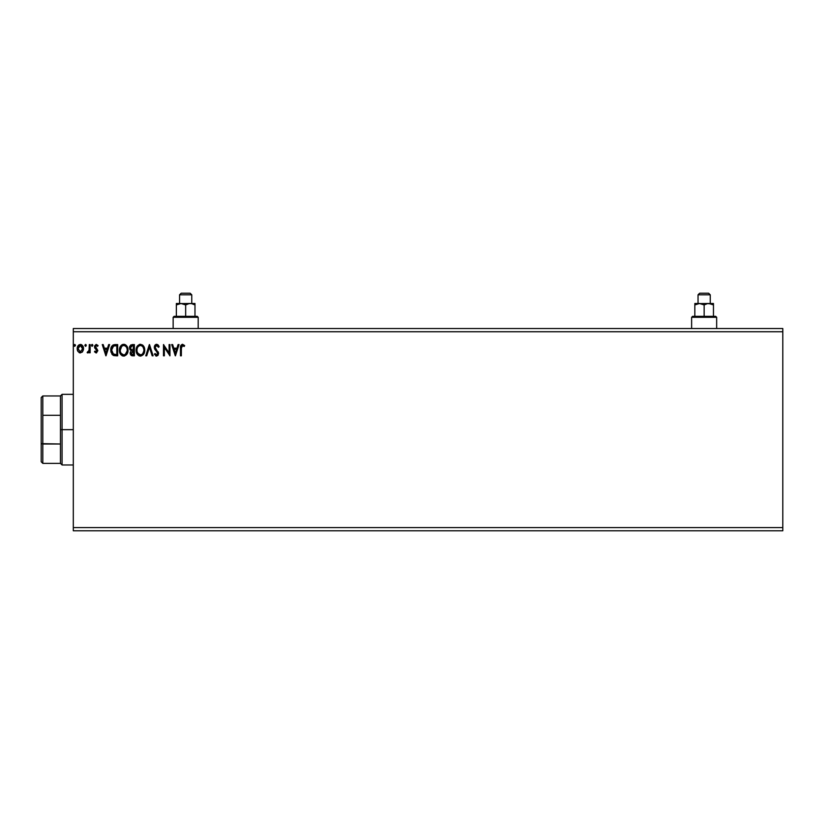 <?xml version="1.0" encoding="UTF-8"?>
<svg xmlns="http://www.w3.org/2000/svg" width="824" height="824" viewBox="0 0 824 824"><rect width="100%" height="100%" fill="white"/><g stroke="black" fill="none" stroke-linecap="round" stroke-linejoin="round"><path stroke-width="1.24" d="M73.305 530.78L782.8 530.78L73.305 530.78L73.305 331.742L782.8 331.742L782.8 527.576L73.305 527.576L73.305 530.78M782.8 328.529L73.305 328.529L73.305 527.576L782.8 527.576L782.8 530.78L782.8 331.742L73.305 331.742L73.305 328.529L782.8 328.529L782.8 331.742L782.8 328.529M85.387 346.286L86.273 345.369L85.552 344.442L86.087 344.751L84.841 345.215L85.861 346.224L86.273 345.369L85.552 346.307L86.273 345.369L85.552 346.307L84.831 345.369L85.552 346.307L84.831 345.369L85.552 344.442L84.831 345.369L85.552 344.442L86.273 345.369L85.552 346.307L84.831 345.369L85.552 344.442L86.273 345.369L85.552 346.307L84.831 345.369M92.092 344.442L92.896 345.369L92.484 344.525L91.639 344.751L91.866 346.224L92.896 345.369L92.175 346.307L92.896 345.369L92.175 346.307L91.454 345.369L92.175 346.307L91.454 345.369L92.175 344.442L91.454 345.369L92.175 344.442L92.896 345.369L92.175 346.307L91.454 345.369L92.092 346.307M108.665 344.587L109.602 344.587L106.008 355.813L109.602 344.587L108.665 344.587L107.511 348.181L104.36 348.181L103.196 344.587L102.258 344.587L105.863 355.813L109.602 344.587L108.665 344.587L107.511 348.181L104.36 348.181L103.196 344.587L102.258 344.587L105.863 355.813L102.258 344.587L103.196 344.587M128.05 350.149L126.381 345.514L124.702 344.432L122.714 344.442L119.964 347.244L119.635 352.229L121.849 355.546L124.28 356.071L127.04 354.021L128.05 350.149C128.081 346.956 126.639 344.998 123.713 344.298C120.778 345.029 119.346 346.997 119.398 350.2C119.346 353.445 120.809 355.412 123.775 356.102C126.69 355.34 128.111 353.352 128.05 350.149L127.967 348.974M178.097 344.587L179.045 344.587L175.44 355.813L179.045 344.587L178.097 344.587L176.944 348.181L173.792 348.181L172.638 344.587L171.691 344.587L175.296 355.813L179.045 344.587L178.097 344.587L176.944 348.181L173.792 348.181L172.638 344.587L171.691 344.587L175.296 355.813L171.691 344.587L172.638 344.587M156.632 344.298L154.861 345.318L154.263 347.337L154.819 349.335L157.59 352.765L157.075 354.835L156.066 354.814L155.087 353.517L154.407 354.207L156.581 356.102L158.105 355.226L158.558 353.043L155.406 348.449L155.231 346.677L156.694 345.441L158.455 347.316L159.166 346.75L157.93 344.782L156.632 344.298L154.263 347.337L157.724 353.527L156.591 354.959L155.087 353.517L154.407 354.207L156.581 356.102L158.589 353.486L155.128 347.347L156.694 345.441L158.455 347.316L159.166 346.75L156.632 344.298M144.756 350.149L143.417 345.895L140.42 344.298L137.433 345.926L136.115 350.2L137.773 354.897L140.739 356.102L143.469 354.444L144.756 350.159C144.797 346.956 143.355 344.998 140.42 344.298C137.495 345.029 136.053 346.997 136.115 350.2C136.053 353.445 137.515 355.412 140.492 356.102C143.397 355.34 144.818 353.352 144.756 350.149M74.026 345.369L74.747 344.442L75.427 345.05L74.201 344.751L74.428 346.224L75.468 345.369L74.747 346.307L75.468 345.369L74.747 346.307L74.026 345.369L74.747 346.307L74.026 345.369L74.747 344.442L74.026 345.369L74.747 344.442L75.468 345.369L74.747 346.307L74.026 345.369L74.747 344.442L75.468 345.369L74.428 346.224M130.758 344.978L134.384 344.587L130.769 344.978L129.481 347.769L129.914 349.5L131.263 350.643L130.264 352.363L130.553 354.608L131.727 355.68L134.384 355.813L134.384 344.587L134.384 355.813L134.384 344.587L132.139 344.587L129.481 347.769L131.263 350.643L130.202 353.033C130.223 354.804 131.088 355.731 132.798 355.813L134.384 355.813L132.798 355.813M146.703 355.813L145.766 355.813L149.36 344.587L145.766 355.813L146.703 355.813L149.432 347.295L152.172 355.813L153.109 355.813L149.505 344.587L153.109 355.813L149.505 344.587L145.766 355.813L146.703 355.813L149.432 347.295L152.172 355.813L153.109 355.813L152.172 355.813M181.342 348.346L181.97 345.658L184.215 346.451L184.658 345.586L182.382 344.298L180.703 345.74L180.477 355.813L181.342 355.813L181.342 348.346L182.547 345.441L184.215 346.451L184.658 345.586L182.537 344.298C180.817 344.875 180.137 346.193 180.477 348.233L180.477 355.813L181.342 355.813L181.383 347.038M169.105 344.587L169.105 352.94L163.482 344.587L163.482 355.813L164.347 355.813L164.347 347.44L169.96 355.813L169.96 344.587L169.105 344.587L169.96 344.587L169.105 344.587L169.105 352.94L163.482 344.587L163.482 355.813L164.347 355.813L164.347 347.44L169.96 355.813L169.96 344.587L169.785 355.813M115.968 355.813L117.678 355.813L117.678 344.587L113.125 344.926L111.261 347.151L110.787 350.839L112.085 354.454L113.939 355.638L117.678 355.813L117.678 344.587L115.061 344.587L117.678 344.587L117.678 355.813L113.125 355.319M97.479 346.152L96.398 345.441L97.582 346.307L98.077 345.555L96.305 344.442L98.077 345.555L97.582 346.307L96.398 345.441L95.347 346.77L97.799 350.787L96.15 352.94L94.482 351.766L96.521 352.888L97.778 350.457L95.409 346.307L96.171 345.472L97.582 346.307L98.077 345.555L96.099 344.453L94.585 345.987L94.76 348.078L96.913 350.633L96.284 351.899L94.987 351.065L94.482 351.766L96.017 352.929M89.291 344.587L90.156 344.587L89.291 344.587L89.023 350.715L87.138 352.651L88.302 352.806L89.291 351.58L89.291 352.796L90.156 352.796L90.156 344.587L90.156 352.796L90.156 344.587L89.291 344.587L89.157 350.159L87.138 352.651L87.787 352.94L89.291 351.58L89.291 352.796L90.156 352.796L89.291 352.796M82.688 351.58L83.492 347.934L81.751 344.823L78.97 344.834L77.374 347.213L77.652 350.911L79.67 352.847L82.245 352.126L83.533 348.665C83.554 346.338 82.493 344.926 80.361 344.442C78.229 344.926 77.168 346.338 77.199 348.665L78.033 351.58L80.361 352.94L82.688 351.58M75.458 345.215L74.665 344.442M132.52 355.813L131.778 355.7M131.428 355.556L130.202 353.033M130.244 349.942L129.481 347.769M129.636 346.626L129.523 347.192M129.646 346.616L129.842 346.09M130.707 349.026L130.491 346.935L130.346 347.769L132.53 345.73L133.519 345.73L133.519 349.912L131.706 349.778L133.086 349.912L131.706 349.778L130.398 348.274M132.458 354.66L131.067 353.012L131.15 353.661L133.076 351.065L132.283 351.137L133.519 351.065L133.519 354.67L131.892 354.547M131.356 345.915L131.881 345.771M131.449 354.227L131.15 353.661M133.076 351.065L133.519 354.67L132.623 354.67M144.252 352.981L143.737 354.032M139.483 355.968L138.906 355.752M137.783 354.907L137.155 354.083M136.351 352.229L136.527 352.816M136.321 352.126L136.166 351.24M139.431 344.432L140.162 344.308M142.439 344.926L143.088 345.514M143.829 346.513L144.282 347.44M140.245 345.452L140.451 345.441C142.789 346.029 143.932 347.594 143.891 350.159L143.85 349.366M140.852 345.472L141.677 345.74L140.852 345.472M142.14 346.029L143.118 347.162M143.757 348.82L143.891 350.159C143.942 352.734 142.799 354.33 140.451 354.959C138.092 354.361 136.939 352.775 136.98 350.21L136.98 350.21C136.918 347.615 138.082 346.029 140.451 345.441M143.85 350.973L142.758 353.733M137.804 353.311L140.852 354.917L138.422 354.062L137.165 351.817M137.165 348.583L137.618 347.388M141.625 354.66L140.852 354.917M143.252 352.981L141.975 354.454M143.448 352.548L143.706 351.766M158.455 345.369L158.764 345.884M159.166 346.75L158.455 347.316L158.177 346.698M155.293 348.192L155.612 348.789M158.146 351.776L158.589 353.486L156.581 356.102M158.579 353.712L158.558 353.043M156.385 356.092L155.695 355.844M154.407 354.207L155.211 353.753M155.087 353.517L156.323 354.917M157.652 354.032L156.673 351.508M157.312 352.239L156.127 350.962M155.427 350.19L154.418 348.377M154.407 346.276L155.211 344.906M155.633 344.566L156.375 344.308M181.342 355.813L180.477 355.813M180.487 347.697L180.507 347.141M180.507 347.089L180.549 346.543M184.658 345.586L183.958 346.224M183.402 345.792L182.434 345.452M183.113 345.606L182.547 345.441L183.113 345.606M175.368 353.105L174.163 349.335L176.573 349.335L175.368 353.105L174.163 349.335L176.573 349.335L175.368 353.105M164.347 355.813L163.482 355.813L163.677 344.587M127.545 352.991L127.04 354.021M122.766 355.968L122.21 355.752M121.066 354.897L120.438 354.083M120.438 354.093L119.82 352.816M119.614 352.116L119.418 350.715M119.459 349.191L119.542 348.655M121.046 345.534L122.168 344.659M124.228 344.329L125.722 344.926M127.123 346.513L127.473 347.192M127.576 347.44L127.802 348.15M120.459 348.583L120.263 350.21C120.211 347.615 121.365 346.029 123.744 345.441L123.744 345.441C126.072 346.029 127.226 347.594 127.184 350.159C127.236 352.734 126.082 354.33 123.744 354.959L121.087 353.311L123.744 354.959C121.385 354.361 120.222 352.775 120.263 350.21L121.746 346.276L120.901 347.388M123.94 345.452L124.537 345.565M127.05 348.82L127.143 349.366M125.423 346.029L126.412 347.162M124.918 354.66L124.146 354.917M127.133 350.973L125.269 354.454M126.742 352.548L126.989 351.766M114.814 344.587L115.061 344.587C112.064 344.988 110.632 346.811 110.756 350.056L113.3 355.412M111.003 352.198L110.88 351.632M113.465 354.217L111.621 350.056L113.568 346.018L116.812 345.73L116.812 354.67L113.084 353.949M112.425 346.997L113.135 346.265M115.607 354.65L114.979 354.608M111.621 350.056L111.745 348.717L111.621 350.056M111.724 351.323L111.642 350.694M112.352 353.105L112.074 352.548M112.146 347.481L111.745 348.717M105.935 353.105L104.72 349.335L107.141 349.335L105.935 353.105L104.72 349.335L107.141 349.335L105.935 353.105M94.987 351.065L94.482 351.766L94.987 351.065L96.284 351.899M95.914 351.91L96.717 350.076L94.76 348.078L96.635 349.953M96.604 351.693L96.933 350.828M94.482 346.811L94.76 348.078L94.482 346.811L94.76 348.078L94.482 346.811L96.305 344.442M96.593 345.472L95.347 346.77L95.553 347.553L95.357 346.533M97.799 350.787L95.553 347.553M96.769 345.524L97.366 345.998M87.437 352.847L87.55 351.786L88.209 351.869M87.787 352.94L87.138 352.651M88.796 351.261L89.208 349.819M89.239 349.458L89.28 348.377M89.26 349.108L89.291 347.337M79.722 352.857L79.094 352.61M77.683 350.962L77.405 350.252M77.394 350.21L77.24 349.448M77.209 348.305L77.26 347.779M77.508 346.801L77.961 345.884M80.742 344.463L81.494 344.69M81.504 344.69L83.09 346.482M83.492 349.428L83.337 350.19M78.929 346.121L80.361 345.441L79.114 345.936M82.668 348.655L82.534 347.574L82.668 348.655L80.361 351.93L78.053 348.655L80.361 345.441L82.657 348.933M78.187 347.574L78.599 346.564M80.906 345.524L81.885 346.214M130.491 346.935L131.274 345.946M132.53 345.73L133.519 345.73L133.086 349.912M143.067 347.079L143.85 349.345M126.731 347.79L126.989 348.552M121.087 353.311L120.459 351.817M115.875 345.73L116.812 345.73L116.812 354.67L116.246 354.67M113.197 354.042L112.528 353.372M112.064 352.538L111.858 351.941M82.132 346.564L82.534 347.574M78.187 349.747L78.084 349.211M41.2 397.549L41.2 415.667L41.2 397.549L42.807 395.953L42.807 463.366L42.807 444.012L41.2 443.652L41.2 415.667L41.2 461.759L41.2 443.652L60.461 444.012L60.461 463.366L60.461 429.654L60.461 444.012L42.807 444.012L42.807 395.953L60.461 395.953L60.461 429.654L62.068 429.654L62.068 394.346L62.068 429.654L73.305 429.654L62.068 429.654L62.068 464.973L62.068 429.654L60.461 429.654L60.461 395.953L62.068 394.346L73.305 394.346M42.807 415.296L60.461 415.296L42.807 415.296M691.624 317.292L692.593 316.334L704.149 316.334L704.149 304.932L704.149 316.334L715.706 316.334L716.664 317.292L716.664 328.529L716.664 317.292L691.624 317.292L691.624 328.529L691.624 317.292L716.664 317.292L715.706 316.334L692.593 316.334L691.624 317.292M698.041 294.817L699.648 293.22L708.64 293.22L710.247 294.817L710.247 303.489L710.247 294.817L698.041 294.817L698.041 303.489L698.041 294.817L710.247 294.817L708.64 293.22L699.648 293.22L698.041 294.817M699.628 303.489L694.838 303.489L694.838 316.334L694.838 303.489L694.838 304.932L699.494 303.489L704.149 304.932L707.579 303.593L713.46 303.489L698.289 303.593L700.709 303.593L704.149 304.932L707.579 303.593L711.194 303.891L710.02 303.593L713.46 304.932L711.205 303.891L713.46 304.932L713.46 316.334L713.46 303.891M708.939 303.489L713.46 304.932M695.096 304.787L698.278 303.593L708.805 303.489M694.838 303.891L699.494 303.489M173.143 317.292L174.111 316.334L185.668 316.334L185.668 304.932L185.668 316.334L197.224 316.334L198.193 317.292L198.193 328.529L198.193 317.292L173.143 317.292L173.143 328.529L173.143 317.292L198.193 317.292L197.224 316.334L174.111 316.334L173.143 317.292M179.57 294.817L181.177 293.22L190.159 293.22L191.765 294.817L191.765 303.489L191.765 294.817L179.57 294.817L179.57 303.489L179.57 294.817L191.765 294.817L190.159 293.22L181.177 293.22L179.57 294.817M190.457 303.489L179.807 303.593L182.238 303.593L185.668 304.932L189.098 303.593L194.979 303.489L189.108 303.593L191.549 303.593L194.979 304.932L192.723 303.891L194.979 304.932L194.979 316.334L194.979 303.891M181.146 303.489L176.357 303.489L176.357 316.334L176.357 303.489L176.357 304.932L181.012 303.489L185.668 304.932L189.098 303.593L191.539 303.593L194.979 304.932M176.614 304.787L179.797 303.593L190.323 303.489M176.357 303.891L181.012 303.489M73.305 464.973L62.068 464.973L60.461 463.366L42.807 463.366L41.2 461.759"/></g></svg>
